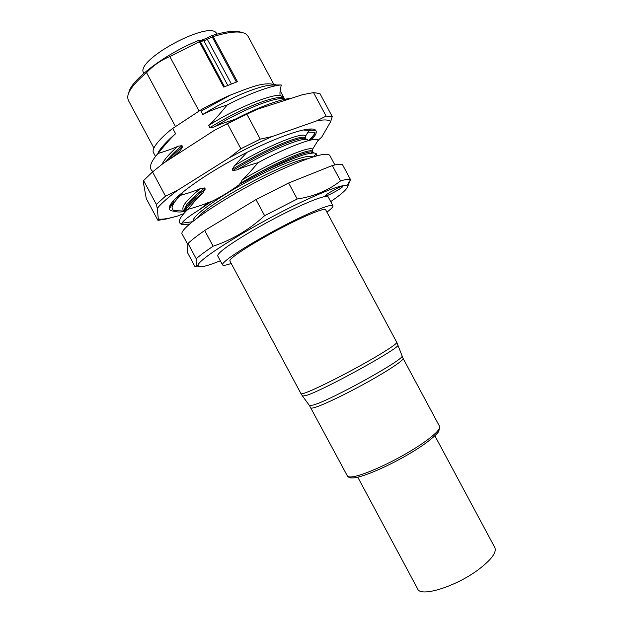 <?xml version="1.0" encoding="UTF-8"?>
<svg xmlns="http://www.w3.org/2000/svg" width="623" height="623" viewBox="0 0 623 623"><rect width="100%" height="100%" fill="white"/><g stroke="black" fill="none" stroke-linecap="round" stroke-linejoin="round"><path stroke-width="0.93" d="M143.858 73.288L143.757 73.109C133.797 60.392 211.688 18.62 216.773 33.961L216.866 34.14M128.79 92.765C130.628 80.359 164.721 54.178 198.021 40.697L201.665 40.113L206.735 38.244L211.446 35.745C225.51 31.384 235.502 30.262 241.428 32.373M211.446 35.745L213.222 36.586C229.84 31.477 240.805 30.659 246.124 34.133L248.001 36.204L273.614 83.934M236.397 82.018L212.256 36.998L203.908 40.845L200.256 41.437L224.545 86.722M212.256 36.998L212.708 36.702M198.021 40.697L199.804 41.468L169.845 56.576C160.999 60.127 153.242 65.493 146.576 72.689C133.984 83.233 127.684 91.558 127.66 97.655L128.346 100.365L153.928 148.103M199.804 41.468L200.256 41.437M213.222 36.586L237.394 81.66L223.704 87.088L199.36 41.702M199.072 111.089L169.845 56.576M334.878 164.931L329.808 155.47C327.013 151.903 311.835 156.178 284.283 168.28C234.45 190.381 175.593 229.435 182.414 234.505L187.897 244.73M187.243 252.144L188.006 243.461L196.206 258.763L196.946 265.414L194.96 266.551L187.243 252.144M288.636 183.006L297.218 199.01L302.988 197.966C317.286 195.022 329.808 189.337 340.555 180.904C345.812 179.362 349.129 178.918 350.492 179.564L342.525 164.713C341.061 163.888 337.658 164.168 332.316 165.539L288.636 183.006L255.991 199.586L204.679 230.479C197.25 235.642 191.689 239.964 188.006 243.461M196.603 266.294L198.145 265.966M204.679 230.479L213.113 246.217C205.613 251.256 199.975 255.438 196.206 258.763M213.113 246.217C231.873 239.987 249.044 229.809 264.627 215.69L255.991 199.586M297.218 199.01L264.627 215.69M332.316 165.539L340.555 180.904M350.492 179.564L347.268 187.562M330.727 201.618C343.709 192.663 349.098 187.352 346.902 185.693C342.915 184.361 328.165 189.626 302.653 201.502C255.064 223.735 196.331 260.165 198.13 265.468C198.293 268.217 205.699 266.66 220.34 260.803M336.934 190.677C330.743 194.174 326.888 195.926 325.362 195.926C325.198 195.443 327.114 194.01 331.093 191.635L337.822 188.06C340.945 186.604 342.588 186.059 342.767 186.433C342.58 187.064 340.633 188.481 336.934 190.677M326.927 212.147L327.815 211.462C331.6 208.51 333.305 206.602 332.931 205.73L328.165 196.852C327.091 194.228 306.952 201.86 280.685 215.293C254.449 228.68 228.034 244.886 220.425 252.042C218.299 254.02 217.419 255.352 217.785 256.037L222.543 264.915C223.12 265.764 226.009 265.281 231.219 263.467M332.931 205.73C331.989 203.363 311.983 211.244 285.747 224.724C259.534 238.173 233.033 254.215 225.292 261.13C223.135 263.038 222.216 264.3 222.543 264.915M232.426 257.673C239.325 251.591 262.283 237.721 284.859 226.149C307.458 214.538 324.793 207.693 325.634 209.741L396.765 342.331C397.684 343.577 382.07 353.646 359.821 365.935C337.604 378.216 313.533 390.037 304.951 392.981C302.529 393.822 301.213 394.055 301.002 393.681L229.926 261.06C229.638 260.515 230.471 259.386 232.426 257.673M357.758 477.156L417.698 588.992C420.525 597.48 455.81 586.632 478.425 569.609C491.321 559.797 496.796 552.461 494.857 547.617L434.885 435.804M316.289 155.984L316.313 153.71C314.95 152.682 312.03 152.744 307.567 153.897C303.097 154.052 272.228 166.925 260.655 173.163L240.112 184.026C230.884 190.934 221.243 196.821 211.197 201.681L199.594 209.616L208.222 202.506L211.197 201.681M189.704 224.07L181.955 224.576L181.924 223.174C183.349 220.542 189.244 216.025 199.594 209.616M185.093 212.147C185.927 207.989 191.892 201.525 202.997 192.748L205.247 189.034L204.671 187.959L200.684 188.426C196.12 190.56 189.369 192.865 180.429 195.357C174.479 201.447 171.722 205.746 172.15 208.261L173.412 210.636C175.39 212.1 179.268 212.388 185.039 211.509M181.955 224.576L180.203 223.634L179.401 222.131C178.965 219.475 181.807 215.2 187.912 209.32C195.326 200.505 200.357 194.983 202.997 192.748M185.202 211.664C184.385 207.514 191.066 199.967 205.247 189.034M185.132 211.68L183.902 211.018L184.883 211.22C183.139 207.28 189.735 199.524 204.671 187.959M173.412 210.636L183.902 211.018C180.359 207.809 185.95 200.279 200.676 188.426M178.046 197.841L179.307 195.038M180.429 195.357L183.738 191.323M177.96 197.935L178.046 196.159M177.625 198.309L177.119 197.974L177.734 197.888L177.384 196.759M176.099 197.982L177.142 198.021L176.558 197.538M173.576 156.669L180.366 150.525L182.586 146.748L182.009 145.673L178.046 146.203C173.537 148.414 166.847 150.844 157.985 153.484C153.445 158.639 150.961 162.86 150.54 166.131C150.26 168.56 151.085 170.367 153.032 171.551M175.826 155.213L180.366 150.525M169.004 159.613C172.275 155.758 176.8 151.467 182.586 146.748M166.232 161.404C169.448 156.895 174.705 151.654 182.009 145.673M162.12 164.238C164.254 159.488 169.557 153.476 178.046 146.203M157.759 153.741C158.888 149.411 169.44 138.532 175.6 133.75L172.758 128.408C167.455 132.084 149.621 147.737 153.679 152.993L155.524 156.435M157.985 153.484C166.606 142.869 172.485 136.289 175.608 133.743M187.912 209.32C196.751 206.914 203.519 204.64 208.222 202.506M240.112 184.026L242.246 179.86C244.94 177.617 250.244 171.878 258.156 162.634C248.678 165.321 241.599 167.758 236.935 169.954L232.831 170.453L232.254 169.363L234.575 165.562L246.965 152.362M234.684 119.733L234.964 119.382C225.573 122.225 218.564 124.787 213.938 127.061L209.873 127.629L208.705 125.441C211.867 122.918 218.042 116.096 227.231 104.968C216.36 108.363 208.222 111.525 202.81 114.461C213.346 107.81 232.636 97.492 245.407 92.477C259.378 86.932 269.113 84.494 274.611 85.156M202.81 114.453L200.505 110.146L172.758 128.408M200.505 110.146C203.472 108.067 226.258 96.534 230.455 95.07C254.69 85.553 264.682 81.714 276.425 84.969M275.942 84.985L281.23 84.954L279.953 92.477L280.015 95.233L280.552 95.638C275.311 93.146 239.177 106.003 208.705 125.441M281.23 84.954C270.117 85.491 244.278 95.919 227.231 104.968M209.873 127.629C244.784 105.902 281.557 92.967 284.516 98.987M213.938 127.061C246.303 107.506 279.408 95.475 285.225 99.259M234.964 119.382C259.402 106.478 283.076 98.372 290.536 98.566M311.181 128.969L310.573 130.293M234.575 165.554C269.572 144.583 303.72 131.414 305.589 136.079L305.55 138.104M232.254 169.363C268.085 147.402 304.592 133.065 305.636 138.283L305.589 136.079L309.95 128.984M232.838 170.453C268.669 148.5 305.161 134.116 306.181 139.295L305.636 138.283M236.935 169.947C273.17 148.243 307.933 134.981 307.988 140.58M258.156 162.634C282.196 149.427 315.768 135.744 318.119 140.214L318.423 140.767L317.785 140.759M242.246 179.86C276.596 159.332 310.098 145.673 312.582 149.263L312.629 151.257M312.201 151.973L311.29 153.141M239.91 183.645C275.787 161.77 312.03 146.919 312.785 151.607L312.582 149.263L318.119 140.214M312.902 152.207L312.684 152.985M313.431 152.954L313.33 152.619C312.255 149.201 289.656 157.378 260.655 173.163M307.567 153.897L313.338 152.954M314.568 155.695L313.828 156.7M146.576 72.689L175.484 126.617M260.25 139.139L240.891 148.757L227.457 123.704L246.864 114.18L260.25 139.139L272.064 136.562L316.78 120.846C324.381 119.414 329.006 119.694 330.649 121.672L321.764 137.06L317.971 140.455M165.523 196.159L156.334 204.383L143.57 180.569L152.549 171.948L165.523 196.159L177.944 190.07L229.171 157.892L240.891 148.757M332.246 116.556L326.125 116.088L313.533 92.617L319.895 93.536L332.246 116.556L330.649 121.672M227.457 123.704L214.405 130.339L163.522 163.148L152.549 171.948M183.785 213.588L177.571 216.017C168.997 218.509 162.58 219.553 158.32 219.148L157.276 208.378C161.209 203.511 168.101 197.405 177.944 190.07M229.171 157.892C243.858 149.839 258.156 142.729 272.064 136.562M174.269 211.158C171.411 211.096 169.752 210.325 169.316 208.853L169.222 208.214C168.342 201.081 198.893 177.734 238.002 157.012C277.087 136.219 311.835 124.849 315.69 130.363C316.57 131.406 316.445 132.948 315.331 134.981L311.601 139.879M310.028 140.222L314.132 134.903L315.028 132.356C314.817 133.992 312.598 136.749 308.385 140.634M173.467 200.707L173.482 203.869M171.006 205.458L170.126 205.208M178.793 195.972L179.829 195.965M308.027 132.107L315.028 132.356M214.405 130.339L236.156 119.009L257.408 109.235L302.716 94.641L313.533 92.617M158.32 219.148L157.931 220.355L146.265 198.573L143.376 182.438L143.57 180.569M326.125 116.088L316.78 120.846M156.334 204.383L157.276 208.378M177.571 216.017L166.637 218.914L157.931 220.355M257.408 109.235L246.864 114.18M206.735 38.244L231.351 83.918M201.665 40.113L203.908 40.845L227.777 85.359M309.366 405.425L302.568 396.135L306.469 395.41C323.843 390.123 401.742 347.097 397.941 345.002L397.895 344.869M310.877 407.839C311.134 408.299 312.466 408.174 314.88 407.45C323.368 404.934 346.653 393.775 367.967 381.891C389.32 370.007 404.163 359.954 403.089 358.396L439.589 426.436C441.543 429.629 427.549 441.271 406.367 453.497C385.232 465.731 361.395 475.886 352.073 476.852C349.425 477.132 347.86 476.821 347.354 475.894L309.467 405.557L313.369 405.028C330.564 400.394 405.838 358.607 401.975 355.951L401.913 355.795M197.584 217.715C208.978 202.662 288.581 159.979 307.427 158.818M193.107 221.196C191.775 216.446 216.57 198.067 248.577 180.943C280.56 163.763 309.584 153.274 312.808 157.019M280.233 90.935L283.636 97.274L280.552 95.638M230.455 95.07L201.05 111.174M346.902 185.693L350.43 179.852M198.13 265.468L196.946 265.414M325.479 195.529L325.362 195.926M403.089 358.396L396.765 342.331M302.568 396.135L301.002 393.681M439.589 426.436L438.865 431.194C437.829 433.522 428.826 441.684 416.725 449.276C394.484 463.481 363.84 477.296 353.397 477.872C350.515 478.207 348.506 477.545 347.354 475.894M313.634 156.762L316.313 153.71M192.437 221.741L181.924 223.174M283.636 97.274L284.563 99.002M312.785 151.607L313.54 152.954M316.57 154.138L315.947 154.13M181.721 223.696L180.203 223.634M342.37 186.308L342.767 186.433M173.163 202.872L169.316 208.853M170.538 204.5L171.605 204.539M304.655 130.207L315.69 130.363"/></g></svg>
